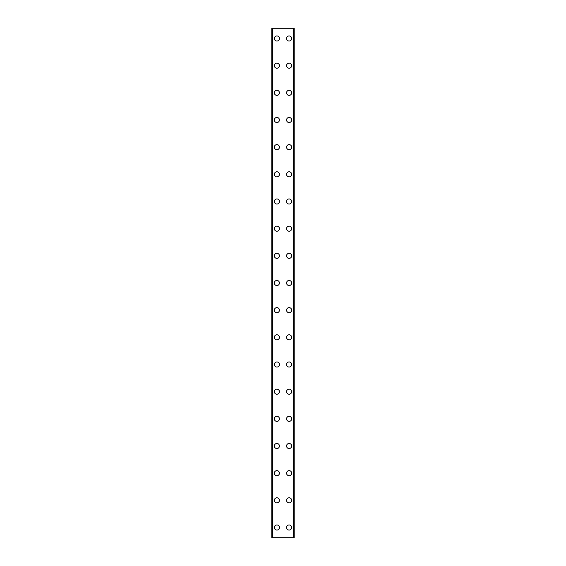 <?xml version="1.0" encoding="UTF-8"?>
<svg xmlns="http://www.w3.org/2000/svg" width="566" height="566" viewBox="0 0 566 566"><rect width="100%" height="100%" fill="white"/><g stroke="black" fill="none" stroke-linecap="round" stroke-linejoin="round"><path stroke-width="0.85" d="M274.34 527.512A2.547 2.547 0 0 1 276.887 524.965A2.547 2.547 0 0 1 279.434 527.512A2.547 2.547 0 0 1 276.887 530.059A2.547 2.547 0 0 1 274.34 527.512M274.34 500.344A2.547 2.547 0 0 1 276.887 497.797A2.547 2.547 0 0 1 279.434 500.344A2.547 2.547 0 0 1 276.887 502.891A2.547 2.547 0 0 1 274.34 500.344M274.34 473.176A2.547 2.547 0 0 1 276.887 470.629A2.547 2.547 0 0 1 279.434 473.176A2.547 2.547 0 0 1 276.887 475.723A2.547 2.547 0 0 1 274.34 473.176M274.34 446.008A2.547 2.547 0 0 1 276.887 443.461A2.547 2.547 0 0 1 279.434 446.008A2.547 2.547 0 0 1 276.887 448.555A2.547 2.547 0 0 1 274.34 446.008M274.34 418.84A2.547 2.547 0 0 1 276.887 416.293A2.547 2.547 0 0 1 279.434 418.84A2.547 2.547 0 0 1 276.887 421.387A2.547 2.547 0 0 1 274.34 418.84M274.34 391.672A2.547 2.547 0 0 1 276.887 389.125A2.547 2.547 0 0 1 279.434 391.672A2.547 2.547 0 0 1 276.887 394.219A2.547 2.547 0 0 1 274.34 391.672M274.34 364.504A2.547 2.547 0 0 1 276.887 361.957A2.547 2.547 0 0 1 279.434 364.504A2.547 2.547 0 0 1 276.887 367.051A2.547 2.547 0 0 1 274.34 364.504M274.34 337.336A2.547 2.547 0 0 1 276.887 334.789A2.547 2.547 0 0 1 279.434 337.336A2.547 2.547 0 0 1 276.887 339.883A2.547 2.547 0 0 1 274.34 337.336M274.34 310.168A2.547 2.547 0 0 1 276.887 307.621A2.547 2.547 0 0 1 279.434 310.168A2.547 2.547 0 0 1 276.887 312.715A2.547 2.547 0 0 1 274.34 310.168M274.34 283A2.547 2.547 0 0 1 276.887 280.453A2.547 2.547 0 0 1 279.434 283A2.547 2.547 0 0 1 276.887 285.547A2.547 2.547 0 0 1 274.34 283M274.34 255.832A2.547 2.547 0 0 1 276.887 253.285A2.547 2.547 0 0 1 279.434 255.832A2.547 2.547 0 0 1 276.887 258.379A2.547 2.547 0 0 1 274.34 255.832M274.34 228.664A2.547 2.547 0 0 1 276.887 226.117A2.547 2.547 0 0 1 279.434 228.664A2.547 2.547 0 0 1 276.887 231.211A2.547 2.547 0 0 1 274.34 228.664M274.34 201.496A2.547 2.547 0 0 1 276.887 198.949A2.547 2.547 0 0 1 279.434 201.496A2.547 2.547 0 0 1 276.887 204.043A2.547 2.547 0 0 1 274.34 201.496M274.34 174.328A2.547 2.547 0 0 1 276.887 171.781A2.547 2.547 0 0 1 279.434 174.328A2.547 2.547 0 0 1 276.887 176.875A2.547 2.547 0 0 1 274.34 174.328M274.34 147.16A2.547 2.547 0 0 1 276.887 144.613A2.547 2.547 0 0 1 279.434 147.16A2.547 2.547 0 0 1 276.887 149.707A2.547 2.547 0 0 1 274.34 147.16M274.34 119.992A2.547 2.547 0 0 1 276.887 117.445A2.547 2.547 0 0 1 279.434 119.992A2.547 2.547 0 0 1 276.887 122.539A2.547 2.547 0 0 1 274.34 119.992M274.34 92.824A2.547 2.547 0 0 1 276.887 90.277A2.547 2.547 0 0 1 279.434 92.824A2.547 2.547 0 0 1 276.887 95.371A2.547 2.547 0 0 1 274.34 92.824M274.34 65.656A2.547 2.547 0 0 1 276.887 63.109A2.547 2.547 0 0 1 279.434 65.656A2.547 2.547 0 0 1 276.887 68.203A2.547 2.547 0 0 1 274.34 65.656M274.34 38.488A2.547 2.547 0 0 1 276.887 35.941A2.547 2.547 0 0 1 279.434 38.488A2.547 2.547 0 0 1 276.887 41.035A2.547 2.547 0 0 1 274.34 38.488M286.566 527.512A2.547 2.547 0 0 1 289.113 524.965A2.547 2.547 0 0 1 291.66 527.512A2.547 2.547 0 0 1 289.113 530.059A2.547 2.547 0 0 1 286.566 527.512M286.566 500.344A2.547 2.547 0 0 1 289.113 497.797A2.547 2.547 0 0 1 291.66 500.344A2.547 2.547 0 0 1 289.113 502.891A2.547 2.547 0 0 1 286.566 500.344M286.566 473.176A2.547 2.547 0 0 1 289.113 470.629A2.547 2.547 0 0 1 291.66 473.176A2.547 2.547 0 0 1 289.113 475.723A2.547 2.547 0 0 1 286.566 473.176M286.566 446.008A2.547 2.547 0 0 1 289.113 443.461A2.547 2.547 0 0 1 291.66 446.008A2.547 2.547 0 0 1 289.113 448.555A2.547 2.547 0 0 1 286.566 446.008M286.566 418.84A2.547 2.547 0 0 1 289.113 416.293A2.547 2.547 0 0 1 291.66 418.84A2.547 2.547 0 0 1 289.113 421.387A2.547 2.547 0 0 1 286.566 418.84M286.566 391.672A2.547 2.547 0 0 1 289.113 389.125A2.547 2.547 0 0 1 291.66 391.672A2.547 2.547 0 0 1 289.113 394.219A2.547 2.547 0 0 1 286.566 391.672M286.566 364.504A2.547 2.547 0 0 1 289.113 361.957A2.547 2.547 0 0 1 291.66 364.504A2.547 2.547 0 0 1 289.113 367.051A2.547 2.547 0 0 1 286.566 364.504M286.566 337.336A2.547 2.547 0 0 1 289.113 334.789A2.547 2.547 0 0 1 291.66 337.336A2.547 2.547 0 0 1 289.113 339.883A2.547 2.547 0 0 1 286.566 337.336M286.566 310.168A2.547 2.547 0 0 1 289.113 307.621A2.547 2.547 0 0 1 291.66 310.168A2.547 2.547 0 0 1 289.113 312.715A2.547 2.547 0 0 1 286.566 310.168M286.566 283A2.547 2.547 0 0 1 289.113 280.453A2.547 2.547 0 0 1 291.66 283A2.547 2.547 0 0 1 289.113 285.547A2.547 2.547 0 0 1 286.566 283M286.566 255.832A2.547 2.547 0 0 1 289.113 253.285A2.547 2.547 0 0 1 291.66 255.832A2.547 2.547 0 0 1 289.113 258.379A2.547 2.547 0 0 1 286.566 255.832M286.566 228.664A2.547 2.547 0 0 1 289.113 226.117A2.547 2.547 0 0 1 291.66 228.664A2.547 2.547 0 0 1 289.113 231.211A2.547 2.547 0 0 1 286.566 228.664M286.566 201.496A2.547 2.547 0 0 1 289.113 198.949A2.547 2.547 0 0 1 291.66 201.496A2.547 2.547 0 0 1 289.113 204.043A2.547 2.547 0 0 1 286.566 201.496M286.566 174.328A2.547 2.547 0 0 1 289.113 171.781A2.547 2.547 0 0 1 291.66 174.328A2.547 2.547 0 0 1 289.113 176.875A2.547 2.547 0 0 1 286.566 174.328M286.566 147.16A2.547 2.547 0 0 1 289.113 144.613A2.547 2.547 0 0 1 291.66 147.16A2.547 2.547 0 0 1 289.113 149.707A2.547 2.547 0 0 1 286.566 147.16M286.566 119.992A2.547 2.547 0 0 1 289.113 117.445A2.547 2.547 0 0 1 291.66 119.992A2.547 2.547 0 0 1 289.113 122.539A2.547 2.547 0 0 1 286.566 119.992M286.566 92.824A2.547 2.547 0 0 1 289.113 90.277A2.547 2.547 0 0 1 291.66 92.824A2.547 2.547 0 0 1 289.113 95.371A2.547 2.547 0 0 1 286.566 92.824M286.566 65.656A2.547 2.547 0 0 1 289.113 63.109A2.547 2.547 0 0 1 291.66 65.656A2.547 2.547 0 0 1 289.113 68.203A2.547 2.547 0 0 1 286.566 65.656M286.566 38.488A2.547 2.547 0 0 1 289.113 35.941A2.547 2.547 0 0 1 291.66 38.488A2.547 2.547 0 0 1 289.113 41.035A2.547 2.547 0 0 1 286.566 38.488M294.087 28.3L271.793 28.3L271.793 537.7L294.207 537.7L294.207 28.3L294.087 537.7M272.43 28.3L272.43 537.7M293.57 28.3L293.57 537.7M294.207 28.3L294.207 537.7L294.207 28.3M271.913 28.3L271.913 537.7M272.288 28.3L272.288 537.7M272.345 28.3L272.345 537.7M293.655 28.3L293.655 537.7M293.712 28.3L293.712 537.7"/></g></svg>
